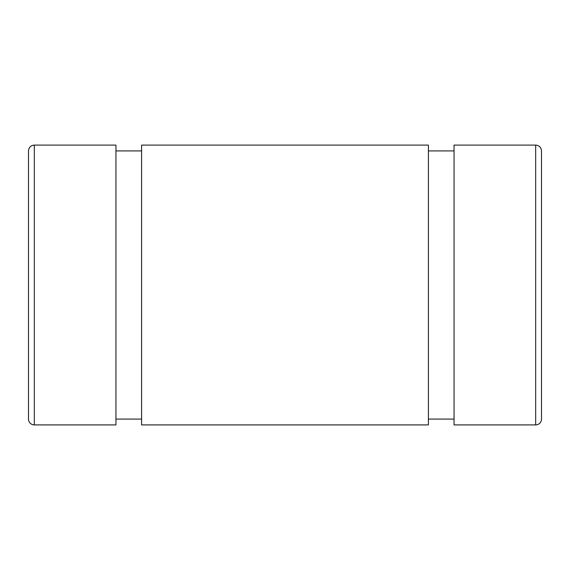 <?xml version="1.0" encoding="UTF-8"?>
<svg xmlns="http://www.w3.org/2000/svg" width="570" height="570" viewBox="0 0 570 570"><rect width="100%" height="100%" fill="white"/><g stroke="black" fill="none" stroke-linecap="round" stroke-linejoin="round"><path stroke-width="0.85" d="M541.5 419.078L541.5 150.922C541.122 147.345 539.177 145.407 535.672 145.094L535.672 424.907A5.828 5.828 0 0 0 541.5 419.078M535.672 145.094L454.055 145.094L454.055 424.907L535.672 424.907M34.328 424.907A5.828 5.828 0 0 1 28.5 419.078L28.5 150.922C28.878 147.345 30.823 145.407 34.328 145.094L115.945 145.094L115.945 424.907L34.328 424.907L34.328 145.094M141.595 145.094L141.595 424.907L428.405 424.907L428.405 145.094L141.595 145.094M115.945 419.078L141.595 419.078M115.945 150.922L141.595 150.922M428.405 419.078L454.055 419.078M428.405 150.922L454.055 150.922"/></g></svg>
